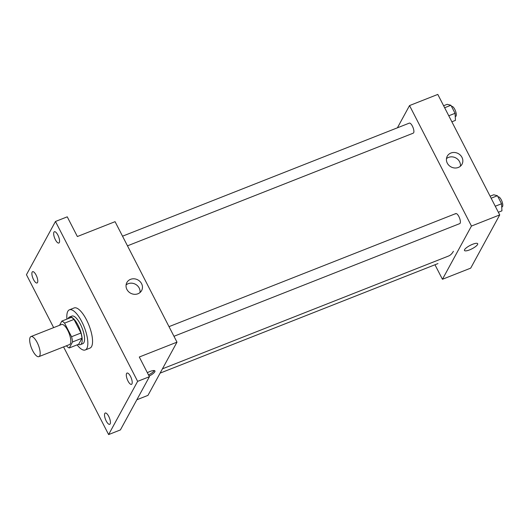 <?xml version="1.0" encoding="UTF-8"?>
<svg xmlns="http://www.w3.org/2000/svg" width="529" height="529" viewBox="0 0 529 529"><rect width="100%" height="100%" fill="white"/><g stroke="black" fill="none" stroke-linecap="round" stroke-linejoin="round"><path stroke-width="0.79" d="M39.688 355.872A10.792 3.723 68.5 0 1 38.888 356.645A10.792 3.723 68.5 0 1 31.462 347.97A10.792 3.723 68.5 0 1 30.966 336.563A10.792 3.723 68.5 0 1 37.804 343.843A10.792 3.723 68.5 0 1 39.688 355.872M30.966 336.563L61.595 324.489A10.792 3.723 68.5 0 1 68.426 331.769A10.792 3.723 68.5 0 1 70.317 343.797A10.792 3.723 68.5 0 1 69.511 344.571L38.888 356.645M61.833 321.096L71.256 317.387A14.495 4.999 68.5 0 1 73.994 319.41L80.983 333.006L71.554 336.722L64.571 323.126A14.495 4.999 68.5 0 0 61.833 321.096L59.539 325.302M66.456 345.774L66.535 345.933A14.495 4.999 68.5 0 0 69.273 347.956L72.546 341.952A14.495 4.999 68.5 0 0 71.554 336.722M69.273 347.956L78.695 344.247L81.969 338.236L72.546 341.952M80.983 333.006A14.495 4.999 68.5 0 1 81.969 338.236M78.358 344.379A14.838 5.118 -111.5 0 0 80.415 344.617A14.838 5.118 -111.5 0 0 79.74 328.939A14.838 5.118 -111.5 0 0 69.53 317.01A14.838 5.118 -111.5 0 0 68.188 318.59M69.53 317.01L71.891 316.077A14.838 5.118 68.5 0 1 81.287 326.095A14.838 5.118 68.5 0 1 83.88 342.627A14.838 5.118 68.5 0 1 82.775 343.691L80.415 344.617M73.994 319.41L64.571 323.126M66.938 319.086A21.583 7.446 68.5 0 1 69.411 309.809A21.583 7.446 68.5 0 1 83.086 324.37A21.583 7.446 68.5 0 1 86.855 348.419A21.583 7.446 68.5 0 1 85.248 349.967A21.583 7.446 68.5 0 1 77.102 344.875M69.411 309.809L74.126 307.951A21.583 7.446 68.5 0 1 87.794 322.511A21.583 7.446 68.5 0 1 91.57 346.561A21.583 7.446 68.5 0 1 89.956 348.108L85.248 349.967M57.873 235.074A6.07 2.096 68.5 0 1 58.845 243.023A6.07 2.096 68.5 0 1 54.666 238.149A6.07 2.096 68.5 0 1 54.388 231.728A6.07 2.096 68.5 0 1 57.873 235.074M130.511 376.417A6.07 2.096 68.5 0 1 131.483 384.365A6.07 2.096 68.5 0 1 127.304 379.485A6.07 2.096 68.5 0 1 127.026 373.071A6.07 2.096 68.5 0 1 130.511 376.417M108.723 416.376A6.07 2.096 68.5 0 1 109.695 424.324A6.07 2.096 68.5 0 1 105.522 419.444A6.07 2.096 68.5 0 1 105.245 413.03A6.07 2.096 68.5 0 1 108.723 416.376M36.084 275.034A6.07 2.096 68.5 0 1 37.056 282.982A6.07 2.096 68.5 0 1 32.877 278.102A6.07 2.096 68.5 0 1 32.6 271.688A6.07 2.096 68.5 0 1 36.084 275.034M63.566 346.912L108.617 434.58L137.633 381.356L55.466 221.479L26.45 274.703L53.647 327.623M136.846 399.759L147.968 395.375L176.984 342.157L139.292 357.015L149.416 376.714L120.394 429.932L108.617 434.58M149.416 376.714L137.633 381.356M176.984 342.157L115.064 221.671L77.366 236.529L67.249 216.83L55.466 221.479M137.95 293.767A8.398 7.578 -151.4 0 1 128.468 291.585A8.398 7.578 -151.4 0 1 126.867 282.532A8.398 7.578 -151.4 0 1 137.871 279.907A8.398 7.578 -151.4 0 1 141.62 290.58A8.398 7.578 -151.4 0 1 137.95 293.767M147.346 372.68A7.419 1.931 -27.2 0 1 154.937 370.948A7.419 1.931 -27.2 0 1 154.818 371.788A7.419 1.931 -27.2 0 1 149.105 376.112M154.243 370.565A7.419 1.931 -27.2 0 1 154.217 370.617A7.419 1.931 -27.2 0 1 148.504 374.949M126.087 284.946A8.398 7.578 -151.4 0 1 135.484 284.278A8.398 7.578 -151.4 0 1 140.02 292.537M453.399 251.282A67.448 23.276 68.5 0 1 448.367 256.102L162.436 368.832M173.968 336.292L459.741 223.622A5.396 1.865 -111.5 0 0 459.205 217.221A5.396 1.865 -111.5 0 0 455.383 213.967M122.523 236.192L409.294 123.125A5.396 1.865 68.5 0 1 412.713 126.768A5.396 1.865 68.5 0 1 413.658 132.779M434.97 264.758L442.436 279.279L471.451 226.055L409.532 105.569L397.405 127.813M409.532 105.569L437.8 94.42L499.72 214.913L470.704 268.13L442.436 279.279M499.72 214.913L471.451 226.055M458.332 167.455A8.398 7.578 -151.4 0 1 448.85 165.273A8.398 7.578 -151.4 0 1 447.25 156.22A8.398 7.578 -151.4 0 1 458.253 153.589A8.398 7.578 -151.4 0 1 462.002 164.261A8.398 7.578 -151.4 0 1 458.332 167.455M477.674 243.704A7.419 1.931 -27.2 0 1 477.555 244.537A7.419 1.931 -27.2 0 1 470.744 249.397A7.419 1.931 -27.2 0 1 464.482 250.488A7.419 1.931 -27.2 0 1 470.195 245.377A7.419 1.931 -27.2 0 1 477.68 243.704A7.419 1.931 -27.2 0 1 477.555 244.537A7.419 1.931 -27.2 0 1 470.75 249.397A7.419 1.931 -27.2 0 1 464.482 250.482M446.469 158.627A8.398 7.578 -151.4 0 1 455.872 157.959A8.398 7.578 -151.4 0 1 460.402 166.225M498.358 212.248L501.935 210.84L501.552 203.758L497.425 195.73L493.689 194.784L490.105 196.199M501.552 203.758L495.263 206.231M497.425 195.73L491.137 198.21M498.04 196.92L498.192 196.861A5.396 1.865 68.5 0 1 501.604 200.504A5.396 1.865 68.5 0 1 502.55 206.515A5.396 1.865 68.5 0 1 502.147 206.905L501.73 207.07M451.865 121.796L455.449 120.381L455.059 113.299L450.933 105.271L447.197 104.325L443.619 105.74M455.059 113.299L448.777 115.778M450.933 105.271L444.651 107.751M451.548 106.468L451.7 106.408A5.396 1.865 68.5 0 1 455.119 110.045A5.396 1.865 68.5 0 1 456.058 116.063A5.396 1.865 68.5 0 1 455.661 116.446L455.244 116.611M169.016 326.644L455.786 213.584M437.959 263.581L160.095 373.13M413.255 133.163L127.482 245.833"/></g></svg>
